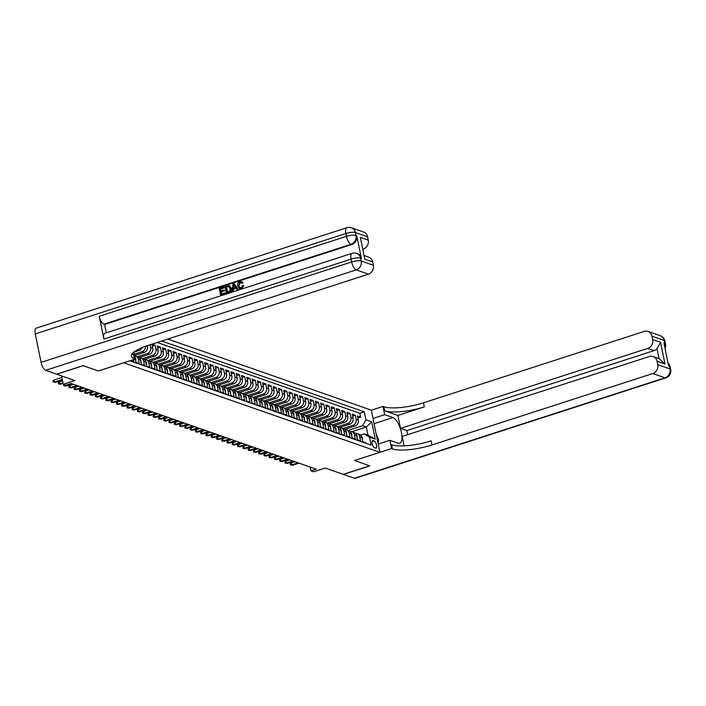 <?xml version="1.0" encoding="UTF-8"?>
<svg xmlns="http://www.w3.org/2000/svg" width="706" height="706" viewBox="0 0 706 706"><rect width="100%" height="100%" fill="white"/><g stroke="black" fill="none" stroke-linecap="round" stroke-linejoin="round"><path stroke-width="1.06" d="M61.537 375.883L63.249 384.302L74.871 380.543L56.815 374.233L83.229 365.699L98.381 370.994L123.735 362.796L379.872 452.308L371.303 410.168L167.781 339.048M379.872 452.308L354.518 460.506L369.67 465.801L343.257 474.335L325.21 468.034L313.588 471.784L310.958 470.867L316.235 469.163L71.165 383.517L65.887 385.22L63.249 384.302M130.778 360.484L133.955 361.684L133.531 359.592M135.146 358.233L136.064 362.416L139.223 363.519L138.376 359.363L140.485 360.104A4.81 4.262 -70.7 0 0 137.846 356.927L135.737 356.186A4.81 4.262 109.3 0 1 138.376 359.363M140.485 360.104L141.332 364.261L144.492 365.364L143.653 361.207L145.763 361.94A4.81 4.262 -70.7 0 0 143.124 358.772L141.015 358.03A4.81 4.262 109.3 0 1 143.653 361.207M145.763 361.94L146.601 366.096L149.769 367.208L148.922 363.052L151.031 363.784A4.81 4.262 -70.7 0 0 148.392 360.607L146.283 359.875A4.81 4.262 109.3 0 1 148.922 363.052M151.031 363.784L151.878 367.941L155.038 369.044L154.19 364.887L156.3 365.629A4.81 4.262 -70.7 0 0 153.661 362.452L151.552 361.71A4.81 4.262 109.3 0 1 154.19 364.887M156.3 365.629L157.147 369.785L160.306 370.888L159.459 366.732L161.568 367.473A4.81 4.262 -70.7 0 0 158.929 364.296L156.82 363.555A4.81 4.262 109.3 0 1 159.459 366.732M161.568 367.473L162.415 371.63L165.575 372.733L164.727 368.576L166.837 369.309A4.81 4.262 -70.7 0 0 164.198 366.132L162.098 365.399A4.81 4.262 109.3 0 1 164.727 368.576M166.837 369.309L167.684 373.465L170.843 374.568L170.005 370.412L172.114 371.153A4.81 4.262 -70.7 0 0 169.475 367.976L167.366 367.244A4.81 4.262 109.3 0 1 170.005 370.412M172.114 371.153L172.952 375.31L176.121 376.413L175.273 372.256L177.382 372.997A4.81 4.262 -70.7 0 0 174.744 369.82L172.635 369.079A4.81 4.262 109.3 0 1 175.273 372.256M177.382 372.997L178.23 377.154L181.389 378.257L180.542 374.101L182.651 374.833A4.81 4.262 -70.7 0 0 180.012 371.656L177.903 370.924A4.81 4.262 109.3 0 1 180.542 374.101M182.651 374.833L183.498 378.99L186.658 380.102L185.81 375.945L187.92 376.677A4.81 4.262 -70.7 0 0 185.281 373.5L183.172 372.768A4.81 4.262 109.3 0 1 185.81 375.945M187.92 376.677L188.767 380.834L191.926 381.937L191.079 377.781L193.188 378.522A4.81 4.262 -70.7 0 0 190.549 375.345L188.449 374.604A4.81 4.262 109.3 0 1 191.079 377.781M193.188 378.522L194.035 382.678L197.195 383.782L196.356 379.625L198.465 380.357A4.81 4.262 -70.7 0 0 195.827 377.189L193.718 376.448A4.81 4.262 109.3 0 1 196.356 379.625M198.465 380.357L199.304 384.514L202.472 385.626L201.625 381.469L203.734 382.202A4.81 4.262 -70.7 0 0 201.095 379.025L198.986 378.292A4.81 4.262 109.3 0 1 201.625 381.469M203.734 382.202L204.581 386.358L207.74 387.462L206.893 383.305L209.002 384.046A4.81 4.262 -70.7 0 0 206.364 380.869L204.255 380.128A4.81 4.262 109.3 0 1 206.893 383.305M209.002 384.046L209.85 388.203L213.009 389.306L212.162 385.149L214.271 385.891A4.81 4.262 -70.7 0 0 211.632 382.714L209.523 381.972A4.81 4.262 109.3 0 1 212.162 385.149M214.271 385.891L215.118 390.047L218.278 391.15L217.43 386.994L219.54 387.726A4.81 4.262 -70.7 0 0 216.901 384.549L214.8 383.817A4.81 4.262 109.3 0 1 217.43 386.994M219.54 387.726L220.387 391.883L223.555 392.995L222.708 388.838L224.817 389.571A4.81 4.262 -70.7 0 0 222.178 386.394L220.069 385.661A4.81 4.262 109.3 0 1 222.708 388.838M224.817 389.571L225.655 393.727L228.823 394.83L227.976 390.674L230.085 391.415A4.81 4.262 -70.7 0 0 227.447 388.238L225.338 387.497A4.81 4.262 109.3 0 1 227.976 390.674M230.085 391.415L230.933 395.572L234.092 396.675L233.245 392.518L235.354 393.251A4.81 4.262 -70.7 0 0 232.715 390.074L230.606 389.341A4.81 4.262 109.3 0 1 233.245 392.518M235.354 393.251L236.201 397.407L239.36 398.519L238.513 394.363L240.622 395.095A4.81 4.262 -70.7 0 0 237.984 391.918L235.875 391.186A4.81 4.262 109.3 0 1 238.513 394.363M240.622 395.095L241.47 399.252L244.629 400.355L243.791 396.198L245.891 396.94A4.81 4.262 -70.7 0 0 243.252 393.763L241.152 393.021A4.81 4.262 109.3 0 1 243.791 396.198M245.891 396.94L246.738 401.096L249.906 402.199L249.059 398.043L251.168 398.784A4.81 4.262 -70.7 0 0 248.53 395.607L246.42 394.866A4.81 4.262 109.3 0 1 249.059 398.043M251.168 398.784L252.007 402.941L255.175 404.044L254.328 399.887L256.437 400.62A4.81 4.262 -70.7 0 0 253.798 397.443L251.689 396.71A4.81 4.262 109.3 0 1 254.328 399.887M256.437 400.62L257.284 404.776L260.443 405.879L259.596 401.723L261.705 402.464A4.81 4.262 -70.7 0 0 259.067 399.287L256.958 398.555A4.81 4.262 109.3 0 1 259.596 401.723M261.705 402.464L262.553 406.621L265.712 407.724L264.865 403.567L266.974 404.309A4.81 4.262 -70.7 0 0 264.335 401.132L262.226 400.39A4.81 4.262 109.3 0 1 264.865 403.567M266.974 404.309L267.821 408.465L270.98 409.568L270.142 405.412L272.242 406.144A4.81 4.262 -70.7 0 0 269.604 402.967L267.503 402.235A4.81 4.262 109.3 0 1 270.142 405.412M272.242 406.144L273.09 410.301L276.258 411.413L275.411 407.256L277.52 407.989A4.81 4.262 -70.7 0 0 274.881 404.812L272.772 404.079A4.81 4.262 109.3 0 1 275.411 407.256M277.52 407.989L278.358 412.145L281.526 413.248L280.679 409.092L282.788 409.833A4.81 4.262 -70.7 0 0 280.15 406.656L278.04 405.915A4.81 4.262 109.3 0 1 280.679 409.092M282.788 409.833L283.635 413.99L286.795 415.093L285.948 410.936L288.057 411.669A4.81 4.262 -70.7 0 0 285.418 408.5L283.309 407.759A4.81 4.262 109.3 0 1 285.948 410.936M288.057 411.669L288.904 415.825L292.063 416.937L291.216 412.781L293.325 413.513A4.81 4.262 -70.7 0 0 290.687 410.336L288.577 409.604A4.81 4.262 109.3 0 1 291.216 412.781M293.325 413.513L294.173 417.67L297.332 418.773L296.494 414.616L298.594 415.357A4.81 4.262 -70.7 0 0 295.964 412.18L293.855 411.439A4.81 4.262 109.3 0 1 296.494 414.616M298.594 415.357L299.441 419.514L302.609 420.617L301.762 416.461L303.871 417.202A4.81 4.262 -70.7 0 0 301.233 414.025L299.123 413.284A4.81 4.262 109.3 0 1 301.762 416.461M303.871 417.202L304.71 421.358L307.878 422.462L307.031 418.305L309.14 419.037A4.81 4.262 -70.7 0 0 306.501 415.86L304.392 415.128A4.81 4.262 109.3 0 1 307.031 418.305M309.14 419.037L309.987 423.194L313.146 424.306L312.299 420.149L314.408 420.882A4.81 4.262 -70.7 0 0 311.77 417.705L309.66 416.972A4.81 4.262 109.3 0 1 312.299 420.149M314.408 420.882L315.255 425.038L318.415 426.142L317.568 421.985L319.677 422.726A4.81 4.262 -70.7 0 0 317.038 419.549L314.929 418.808A4.81 4.262 109.3 0 1 317.568 421.985M319.677 422.726L320.524 426.883L323.683 427.986L322.845 423.829L324.945 424.562A4.81 4.262 -70.7 0 0 322.315 421.385L320.206 420.652A4.81 4.262 109.3 0 1 322.845 423.829M324.945 424.562L325.793 428.719L328.961 429.83L328.113 425.674L330.223 426.406A4.81 4.262 -70.7 0 0 327.584 423.229L325.475 422.497A4.81 4.262 109.3 0 1 328.113 425.674M330.223 426.406L331.061 430.563L334.229 431.666L333.382 427.509L335.491 428.251A4.81 4.262 -70.7 0 0 332.853 425.074L330.743 424.332A4.81 4.262 109.3 0 1 333.382 427.509M335.491 428.251L336.338 432.407L339.498 433.51L338.651 429.354L340.76 430.095A4.81 4.262 -70.7 0 0 338.121 426.918L336.012 426.177A4.81 4.262 109.3 0 1 338.651 429.354M340.76 430.095L341.607 434.252L344.766 435.355L343.919 431.198L346.028 431.931A4.81 4.262 -70.7 0 0 343.39 428.754L341.28 428.021A4.81 4.262 109.3 0 1 343.919 431.198M346.028 431.931L346.875 436.087L350.035 437.19L349.196 433.034L351.297 433.775A4.81 4.262 -70.7 0 0 348.667 430.598L346.558 429.866A4.81 4.262 109.3 0 1 349.196 433.034M351.297 433.775L352.144 437.932L355.312 439.035L354.465 434.878L356.574 435.62A4.81 4.262 -70.7 0 0 353.935 432.443L351.826 431.701A4.81 4.262 109.3 0 1 354.465 434.878M356.574 435.62L357.421 439.776L360.581 440.879L359.733 436.723A4.81 4.262 -70.7 0 0 357.095 433.546A4.81 4.262 -70.7 0 0 355.383 433.36M344.59 429.442L355.021 426.071A4.81 4.262 -70.7 0 0 358.321 420.149L357.474 415.993L360.634 417.096L357.88 417.987M342.878 428.577L352.912 425.33A4.81 4.262 -70.7 0 0 356.212 419.408L355.365 415.252L352.612 416.143M355.365 415.252L352.206 414.148L353.053 418.305A4.81 4.262 -70.7 0 1 349.752 424.227L339.321 427.598M334.053 425.762L344.484 422.391A4.81 4.262 -70.7 0 0 347.776 416.469L346.937 412.313L350.097 413.416L347.343 414.307M328.784 423.918L339.207 420.547A4.81 4.262 -70.7 0 0 342.507 414.625L341.66 410.468L344.828 411.572L342.066 412.463M323.516 422.073L333.938 418.702A4.81 4.262 -70.7 0 0 337.239 412.781L336.391 408.624L339.56 409.727L336.797 410.618M318.238 420.238L328.669 416.858A4.81 4.262 -70.7 0 0 331.97 410.936L331.123 406.78L334.282 407.891L331.529 408.783M312.97 418.393L323.401 415.022A4.81 4.262 -70.7 0 0 326.701 409.101L325.854 404.944L329.014 406.047L326.26 406.938M307.701 416.549L318.132 413.178A4.81 4.262 -70.7 0 0 321.424 407.256L320.586 403.1L323.745 404.203L320.992 405.094M302.433 414.704L312.855 411.333A4.81 4.262 -70.7 0 0 316.156 405.412L315.308 401.255L318.477 402.367L315.714 403.258M297.164 412.869L307.587 409.498A4.81 4.262 -70.7 0 0 310.887 403.576L310.04 399.419L313.199 400.523L310.446 401.414M291.887 411.024L302.318 407.653A4.81 4.262 -70.7 0 0 305.619 401.732L304.771 397.575L307.931 398.678L305.177 399.57M286.618 409.18L297.05 405.809A4.81 4.262 -70.7 0 0 300.35 399.887L299.503 395.731L302.662 396.834L299.909 397.725M281.35 407.344L291.781 403.964A4.81 4.262 -70.7 0 0 295.073 398.043L294.234 393.886L297.394 394.998L294.64 395.889M276.081 405.5L286.504 402.129A4.81 4.262 -70.7 0 0 289.804 396.207L288.957 392.051L292.125 393.154L289.363 394.045M270.813 403.655L281.235 400.284A4.81 4.262 -70.7 0 0 284.536 394.363L283.688 390.206L286.848 391.309L284.094 392.201M265.535 401.811L275.967 398.44A4.81 4.262 -70.7 0 0 279.267 392.518L278.42 388.362L281.579 389.474L278.826 390.365M260.267 399.975L270.698 396.604A4.81 4.262 -70.7 0 0 273.999 390.683L273.151 386.526L276.311 387.629L273.557 388.521M254.998 398.131L265.43 394.76A4.81 4.262 -70.7 0 0 268.721 388.838L267.883 384.682L271.042 385.785L268.289 386.676M249.73 396.287L260.152 392.915A4.81 4.262 -70.7 0 0 263.453 386.994L262.606 382.837L265.774 383.94L263.011 384.832M244.461 394.451L254.884 391.08A4.81 4.262 -70.7 0 0 258.184 385.158L257.337 381.002L260.496 382.105L257.743 382.996M239.184 392.607L249.615 389.235A4.81 4.262 -70.7 0 0 252.916 383.314L252.068 379.157L255.228 380.26L252.474 381.152M233.915 390.762L244.347 387.391A4.81 4.262 -70.7 0 0 247.647 381.469L246.8 377.313L249.959 378.416L247.206 379.307M228.647 388.927L239.078 385.547A4.81 4.262 -70.7 0 0 242.37 379.625L241.531 375.468L244.691 376.58L241.937 377.472M223.378 387.082L233.801 383.711A4.81 4.262 -70.7 0 0 237.101 377.789L236.254 373.633L239.422 374.736L236.66 375.627M218.11 385.238L228.532 381.867A4.81 4.262 -70.7 0 0 231.833 375.945L230.986 371.788L234.145 372.892L231.391 373.783M212.833 383.393L223.264 380.022A4.81 4.262 -70.7 0 0 226.564 374.101L225.717 369.944L228.876 371.056L226.123 371.947M207.564 381.558L217.995 378.187A4.81 4.262 -70.7 0 0 221.296 372.265L220.448 368.108L223.608 369.212L220.854 370.103M202.295 379.713L212.727 376.342A4.81 4.262 -70.7 0 0 216.018 370.421L215.171 366.264L218.339 367.367L215.586 368.258M197.027 377.869L207.449 374.498A4.81 4.262 -70.7 0 0 210.75 368.576L209.903 364.42L213.071 365.523L210.309 366.414M191.758 376.033L202.181 372.662A4.81 4.262 -70.7 0 0 205.481 366.741L204.634 362.584L207.793 363.687L205.04 364.578M186.481 374.189L196.912 370.818A4.81 4.262 -70.7 0 0 200.213 364.896L199.366 360.74L202.525 361.843L199.772 362.734M181.213 372.344L191.644 368.973A4.81 4.262 -70.7 0 0 194.944 363.052L194.097 358.895L197.256 359.998L194.503 360.89M175.944 370.509L186.366 367.129A4.81 4.262 -70.7 0 0 189.667 361.207L188.82 357.051L191.988 358.163L189.226 359.054M170.675 368.664L181.098 365.293A4.81 4.262 -70.7 0 0 184.398 359.372L183.551 355.215L186.719 356.318L183.957 357.21M165.407 366.82L175.829 363.449A4.81 4.262 -70.7 0 0 179.13 357.527L178.283 353.371L181.442 354.474L178.689 355.365M160.13 364.976L170.561 361.604A4.81 4.262 -70.7 0 0 173.861 355.683L173.014 351.526L176.173 352.638L173.42 353.529M154.861 363.14L165.292 359.769A4.81 4.262 -70.7 0 0 168.584 353.847L167.746 349.691L170.905 350.794L168.152 351.685M149.593 361.295L160.015 357.924A4.81 4.262 -70.7 0 0 163.315 352.003L162.468 347.846L165.636 348.949L162.874 349.841M144.324 359.451L154.746 356.08A4.81 4.262 -70.7 0 0 158.047 350.158L157.2 346.002L160.368 347.105L157.606 347.996M139.047 357.615L149.478 354.235A4.81 4.262 -70.7 0 0 152.778 348.314L151.931 344.166L155.091 345.269L152.337 346.161M374.198 441.012L373.033 440.606A3.733 1.438 72.1 0 0 372.609 440.588A3.733 1.438 72.1 0 0 372.238 444.074A3.733 1.438 72.1 0 0 374.471 447.666L375.636 448.072A3.733 1.438 72.1 0 0 376.06 448.089A3.733 1.438 72.1 0 0 376.43 444.603A3.733 1.438 72.1 0 0 374.198 441.012L371.991 441.727M130.619 360.528L130.734 361.11L371.065 445.098L369.441 437.129L364.287 433.943L360.589 435.134M351.844 431.71L366.308 427.033L362.619 425.744L365.92 419.823L364.296 411.845L161.648 341.024M365.92 419.823L371.718 421.844L375.239 439.158L369.441 437.129M133.911 352.179L138.941 350.555A4.81 4.262 -70.7 0 0 141.95 347.634M134.59 355.506L144.209 352.4A4.81 4.262 -70.7 0 0 147.51 346.478L147.342 345.658M134.316 354.174L142.1 351.659L144.209 352.4M137.335 356.751L147.369 353.503L149.478 354.235M142.612 358.586L152.637 355.347L154.746 356.08M147.881 360.431L157.915 357.183L160.015 357.924M153.149 362.275L163.183 359.027L165.292 359.769M158.418 364.111L168.452 360.872L170.561 361.604M163.695 365.955L173.72 362.716L175.829 363.449M168.963 367.8L178.989 364.552L181.098 365.293M174.232 369.644L184.266 366.396L186.366 367.129M179.5 371.48L189.535 368.241L191.644 368.973M184.769 373.324L194.803 370.076L196.912 370.818M190.046 375.168L200.072 371.921L202.181 372.662M195.315 377.004L205.34 373.765L207.449 374.498M200.583 378.848L210.617 375.601L212.727 376.342M205.852 380.693L215.886 377.445L217.995 378.187M211.12 382.528L221.154 379.29L223.264 380.022M216.398 384.373L226.423 381.134L228.532 381.867M221.666 386.217L231.692 382.97L233.801 383.711M226.935 388.062L236.969 384.814L239.078 385.547M232.203 389.897L242.237 386.659L244.347 387.391M237.472 391.742L247.506 388.494L249.615 389.235M242.749 393.586L252.774 390.339L254.884 391.08M248.018 395.422L258.043 392.183L260.152 392.915M253.286 397.266L263.32 394.019L265.43 394.76M258.555 399.111L268.589 395.863L270.698 396.604M263.823 400.946L273.857 397.707L275.967 398.44M269.101 402.791L279.126 399.552L281.235 400.284M274.369 404.635L284.394 401.387L286.504 402.129M279.638 406.479L289.672 403.232L291.781 403.964M284.906 408.315L294.94 405.076L297.05 405.809M290.175 410.16L300.209 406.912L302.318 407.653M295.452 412.004L305.477 408.756L307.587 409.498M300.721 413.84L310.755 410.601L312.855 411.333M305.989 415.684L316.023 412.445L318.132 413.178M311.258 417.528L321.292 414.281L323.401 415.022M316.526 419.373L326.56 416.125L328.669 416.858M321.804 421.208L331.829 417.97L333.938 418.702M327.072 423.053L337.106 419.805L339.207 420.547M332.341 424.897L342.375 421.65L344.484 422.391M337.609 426.733L347.643 423.494L349.752 424.227M360.634 417.096L359.857 413.284L157.209 342.463M150.096 344.766L150.669 347.581A4.81 4.262 109.3 0 1 147.369 353.503M155.091 345.269L155.938 349.426A4.81 4.262 109.3 0 1 152.637 355.347M160.368 347.105L161.206 351.261A4.81 4.262 109.3 0 1 157.915 357.183M165.636 348.949L166.484 353.106A4.81 4.262 109.3 0 1 163.183 359.027M170.905 350.794L171.752 354.95A4.81 4.262 109.3 0 1 168.452 360.872M176.173 352.638L177.021 356.795A4.81 4.262 109.3 0 1 173.72 362.716M181.442 354.474L182.289 358.63A4.81 4.262 109.3 0 1 178.989 364.552M186.719 356.318L187.558 360.475A4.81 4.262 109.3 0 1 184.266 366.396M191.988 358.163L192.835 362.319A4.81 4.262 109.3 0 1 189.535 368.241M197.256 359.998L198.104 364.155A4.81 4.262 109.3 0 1 194.803 370.076M202.525 361.843L203.372 365.999A4.81 4.262 109.3 0 1 200.072 371.921M207.793 363.687L208.641 367.844A4.81 4.262 109.3 0 1 205.34 373.765M213.071 365.523L213.909 369.679A4.81 4.262 109.3 0 1 210.617 375.601M218.339 367.367L219.187 371.524A4.81 4.262 109.3 0 1 215.886 377.445M223.608 369.212L224.455 373.368A4.81 4.262 109.3 0 1 221.154 379.29M228.876 371.056L229.724 375.213A4.81 4.262 109.3 0 1 226.423 381.134M234.145 372.892L234.992 377.048A4.81 4.262 109.3 0 1 231.692 382.97M239.422 374.736L240.261 378.893A4.81 4.262 109.3 0 1 236.969 384.814M244.691 376.58L245.538 380.737A4.81 4.262 109.3 0 1 242.237 386.659M249.959 378.416L250.806 382.573A4.81 4.262 109.3 0 1 247.506 388.494M255.228 380.26L256.075 384.417A4.81 4.262 109.3 0 1 252.774 390.339M260.496 382.105L261.344 386.261A4.81 4.262 109.3 0 1 258.043 392.183M265.774 383.94L266.612 388.097A4.81 4.262 109.3 0 1 263.32 394.019M271.042 385.785L271.889 389.941A4.81 4.262 109.3 0 1 268.589 395.863M276.311 387.629L277.158 391.786A4.81 4.262 109.3 0 1 273.857 397.707M281.579 389.474L282.426 393.63A4.81 4.262 109.3 0 1 279.126 399.552M286.848 391.309L287.695 395.466A4.81 4.262 109.3 0 1 284.394 401.387M292.125 393.154L292.972 397.31A4.81 4.262 109.3 0 1 289.672 403.232M297.394 394.998L298.241 399.155A4.81 4.262 109.3 0 1 294.94 405.076M302.662 396.834L303.509 400.99A4.81 4.262 109.3 0 1 300.209 406.912M307.931 398.678L308.778 402.835A4.81 4.262 109.3 0 1 305.477 408.756M313.199 400.523L314.046 404.679A4.81 4.262 109.3 0 1 310.755 410.601M318.477 402.367L319.324 406.524A4.81 4.262 109.3 0 1 316.023 412.445M323.745 404.203L324.592 408.359A4.81 4.262 109.3 0 1 321.292 414.281M329.014 406.047L329.861 410.204A4.81 4.262 109.3 0 1 326.56 416.125M334.282 407.891L335.129 412.048A4.81 4.262 109.3 0 1 331.829 417.97M339.56 409.727L340.398 413.884A4.81 4.262 109.3 0 1 337.106 419.805M344.828 411.572L345.675 415.728A4.81 4.262 109.3 0 1 342.375 421.65M350.097 413.416L350.944 417.573A4.81 4.262 109.3 0 1 347.643 423.494M365.973 443.324L365.849 442.724L362.69 441.612L361.843 437.455A4.81 4.262 -70.7 0 0 359.204 434.278L357.095 433.546M364.287 433.943L367.976 435.231L366.308 427.033L371.718 421.844M348.155 430.422L362.619 425.744M310.172 467.045L310.958 470.867M359.857 413.284L364.296 411.845M350.114 431.516A4.81 4.262 109.3 0 1 351.826 431.701M344.846 429.672A4.81 4.262 109.3 0 1 346.558 429.866M339.577 427.836A4.81 4.262 109.3 0 1 341.28 428.021M334.309 425.992A4.81 4.262 109.3 0 1 336.012 426.177M329.031 424.147A4.81 4.262 109.3 0 1 330.743 424.332M323.763 422.303A4.81 4.262 109.3 0 1 325.475 422.497M318.494 420.467A4.81 4.262 109.3 0 1 320.206 420.652M313.226 418.623A4.81 4.262 109.3 0 1 314.929 418.808M307.957 416.778A4.81 4.262 109.3 0 1 309.66 416.972M302.68 414.943A4.81 4.262 109.3 0 1 304.392 415.128M297.411 413.098A4.81 4.262 109.3 0 1 299.123 413.284M292.143 411.254A4.81 4.262 109.3 0 1 293.855 411.439M286.874 409.418A4.81 4.262 109.3 0 1 288.577 409.604M281.606 407.574A4.81 4.262 109.3 0 1 283.309 407.759M276.328 405.729A4.81 4.262 109.3 0 1 278.04 405.915M271.06 403.885A4.81 4.262 109.3 0 1 272.772 404.079M265.791 402.049A4.81 4.262 109.3 0 1 267.503 402.235M260.523 400.205A4.81 4.262 109.3 0 1 262.226 400.39M255.254 398.36A4.81 4.262 109.3 0 1 256.958 398.555M249.977 396.525A4.81 4.262 109.3 0 1 251.689 396.71M244.708 394.68A4.81 4.262 109.3 0 1 246.42 394.866M239.44 392.836A4.81 4.262 109.3 0 1 241.152 393.021M234.171 391A4.81 4.262 109.3 0 1 235.875 391.186M228.903 389.156A4.81 4.262 109.3 0 1 230.606 389.341M223.625 387.312A4.81 4.262 109.3 0 1 225.338 387.497M218.357 385.467A4.81 4.262 109.3 0 1 220.069 385.661M213.088 383.632A4.81 4.262 109.3 0 1 214.8 383.817M207.82 381.787A4.81 4.262 109.3 0 1 209.523 381.972M202.551 379.943A4.81 4.262 109.3 0 1 204.255 380.128M197.274 378.107A4.81 4.262 109.3 0 1 198.986 378.292M192.006 376.263A4.81 4.262 109.3 0 1 193.718 376.448M186.737 374.418A4.81 4.262 109.3 0 1 188.449 374.604M181.468 372.574A4.81 4.262 109.3 0 1 183.172 372.768M176.2 370.738A4.81 4.262 109.3 0 1 177.903 370.924M170.923 368.894A4.81 4.262 109.3 0 1 172.635 369.079M165.654 367.049A4.81 4.262 109.3 0 1 167.366 367.244M160.386 365.214A4.81 4.262 109.3 0 1 162.098 365.399M155.117 363.369A4.81 4.262 109.3 0 1 156.82 363.555M149.84 361.525A4.81 4.262 109.3 0 1 151.552 361.71M145.48 346.284A4.81 4.262 109.3 0 1 142.1 351.659M144.571 359.689A4.81 4.262 109.3 0 1 146.283 359.875M139.303 357.845A4.81 4.262 109.3 0 1 141.015 358.03M134.687 355.983A4.81 4.262 109.3 0 1 135.737 356.186M135.217 358.26A4.81 4.262 -70.7 0 0 134.987 357.483M367.976 435.231L375.239 439.158M362.363 440.014L362.416 438.126A3.186 2.824 -70.7 0 0 361.596 436.643M294.852 461.689L291.251 462.854L291.666 464.901L298.1 462.818M292.611 465.236L290.413 464.963L292.611 465.236L299.044 463.154M290.413 464.963L290.184 463.824L291.251 462.854M376.148 434.013L378.592 439.679L378.284 444.056M660.216 335.685A7.219 7.219 0 0 1 664.911 341.06A7.219 1.871 168.5 0 0 664.169 340.451L651.973 336.188A7.219 6.398 -70.7 0 0 648.011 331.423L660.216 335.685A7.219 6.398 109.3 0 1 664.169 340.451L664.752 343.301L663.958 343.019L668.591 365.796L669.385 366.07L669.968 368.92A7.219 6.398 109.3 0 1 665.017 377.807L652.812 373.536A7.219 6.398 -70.7 0 0 657.763 364.658L669.968 368.92A7.219 1.871 -11.5 0 1 670.7 369.529A7.219 7.219 0 0 1 665.846 377.842A7.219 2.78 72.1 0 1 665.017 377.807L354.43 478.244L343.416 474.397L369.829 465.854L354.571 460.524L391.548 448.566L392.439 448.875A30.076 7.784 168.5 0 0 432.028 444.939L652.812 373.536M378.195 444.083L389.862 440.306L398.113 443.191A13.538 5.216 72.1 0 0 399.675 443.253A13.538 5.216 72.1 0 0 401.008 430.616A13.538 5.216 72.1 0 0 392.898 417.573L384.655 414.687L382.97 406.427L383.87 406.744A30.076 7.784 168.5 0 0 423.459 402.808L644.243 331.405A7.219 6.398 -70.7 0 1 648.011 331.423M389.862 440.306L391.548 448.566M659.025 358.595L657.012 348.702L660.56 342.313L664.99 364.058L657.083 361.295A7.219 6.398 -70.7 0 0 653.121 356.53A7.219 6.398 -70.7 0 0 649.352 356.512L402.155 436.458L404.07 445.865M407.662 434.675L406.832 430.581L400.505 428.374L647.711 348.429A7.219 6.398 -70.7 0 0 652.653 339.551L660.56 342.313M397.875 415.446L384.699 410.839A30.076 7.784 168.5 0 0 424.288 406.903L397.875 415.446L400.505 428.374M657.083 361.295L657.763 364.658M665.846 377.842L355.268 478.28A7.219 2.78 -107.9 0 1 354.43 478.244M372.989 418.455L384.655 414.687M371.303 410.204L382.97 406.427M651.973 336.188L652.653 339.551M657.012 348.702A7.219 6.398 109.3 0 1 654.03 350.635L647.711 348.429M406.832 430.581L654.03 350.635M392.439 448.875L391.609 444.78A30.076 7.784 168.5 0 0 431.19 440.844L432.028 444.939M664.99 364.058L659.033 358.613M241.099 282.471L240.358 282.55L238.91 285.851L240.084 287.898M243.385 285.489L241.258 288.604L239.493 288.675L237.595 285.992C237.216 283.883 237.948 282.418 239.819 281.597L241.355 281.562L242.661 282.797L241.814 283.291L239.934 282.4L238.496 285.701L239.846 287.836L241.02 287.836L242.449 285.551L243.808 285.639L241.681 288.745L239.705 288.736M241.567 281.65L243.085 282.938L241.814 283.291M235.998 288.251L233.571 289.036L233.28 291.375L231.912 291.534L233.042 283.883L234.048 283.556L237.948 289.575L237.004 289.884L235.857 288.013L233.156 288.886L232.856 291.225L231.912 291.534M234.048 283.556L238.372 289.725L237.004 289.884M223.67 286.91L223.828 287.704L220.254 288.86L220.678 290.96L224.014 289.884L224.173 290.669L220.846 291.746L221.322 294.111L225.064 292.902L225.646 293.837L220.59 295.187L219.195 288.357L224.093 287.06L224.252 287.845L220.678 289.01L221.049 290.846M224.014 289.884L224.596 290.819L221.26 291.896L221.693 293.996M361.384 258.44L360.598 258.158A7.219 6.398 -70.7 0 0 356.636 253.401L357.43 253.675A7.219 6.398 109.3 0 1 361.384 258.44L356.751 235.663A7.219 6.398 109.3 0 1 351.809 244.541L351.014 244.267L103.817 324.213A7.219 2.78 -107.9 0 1 99.264 316.27L103.897 339.048A7.219 2.78 -107.9 0 1 104.841 333.285L352.038 253.339A7.219 2.78 72.1 0 0 351.094 259.102L103.897 339.048M106.297 332.817L104.603 324.486L351.809 244.541M228.356 285.506L229.803 285.842L228.779 285.648L229.803 285.842L231.356 288.313C231.815 290.493 231.074 291.957 229.132 292.716L226.441 293.299L225.046 286.468L229.379 285.692L230.941 288.163C231.391 290.342 230.65 291.816 228.709 292.566L226.441 293.299M83.07 365.637L98.328 370.977L135.305 359.019L134.405 358.701A30.076 7.784 -11.5 0 1 131.342 356.159A30.076 7.784 -11.5 0 1 147.642 345.561L368.426 274.157L356.23 269.895L45.643 370.332L56.657 374.18L83.07 365.637M135.305 359.019L133.875 352.02M360.36 237.401L364.79 259.146L360.36 237.401L368.267 240.164L367.588 236.801L355.383 232.539L355.965 235.389L356.751 235.663M368.267 240.164A7.219 6.398 109.3 0 1 363.316 249.041L363.016 248.936M99.264 316.27L346.461 236.333L345.887 233.483A7.219 1.871 168.5 0 1 355.383 232.539A7.219 6.398 -70.7 0 0 351.429 227.773L363.625 232.036A7.219 6.398 109.3 0 1 367.588 236.801M45.643 370.332A7.219 2.78 -107.9 0 1 41.089 362.39L35.3 333.929A7.219 2.78 -107.9 0 1 36.244 328.158L346.822 227.72A7.219 2.78 72.1 0 0 345.887 233.483L35.3 333.929M364.375 255.625L368.735 257.152A7.219 6.398 109.3 0 1 372.697 261.917L364.79 259.146M41.089 362.39L351.676 261.952L351.094 259.102A7.219 1.871 168.5 0 1 360.598 258.158L361.172 261.008L373.377 265.271L372.697 261.917M373.377 265.271A7.219 6.398 109.3 0 1 368.426 274.157M104.603 324.486L103.817 324.213M134.405 358.701L133.575 354.606A30.076 7.784 -11.5 0 1 132.013 353.891M225.064 292.902L225.646 293.837M225.223 293.696L220.59 295.187M227.173 292.222L229.882 290.828L230.041 288.436L228.462 286.354L226.105 286.963L227.173 292.222M228.718 286.407L226.529 287.113L227.544 292.099M233.527 285.912L233.262 288.013L235.425 287.316L233.704 284.509L233.721 287.863M234.127 284.659L233.951 286.062M357.095 438.17L357.148 436.29A3.186 2.824 -70.7 0 0 356.327 434.808M289.584 459.844L285.983 461.009L286.398 463.057L292.831 460.983M287.342 463.392L285.145 463.127L287.342 463.392L293.775 461.309M285.145 463.127L284.906 461.98L285.983 461.009M351.817 436.334L351.879 434.446A3.186 2.824 -70.7 0 0 351.058 432.963M284.315 458L280.706 459.165L281.129 461.221L287.563 459.138M282.073 461.547L279.867 461.283L282.073 461.547L288.507 459.474M279.867 461.283L279.638 460.144L280.706 459.165M346.549 434.49L346.611 432.601A3.186 2.824 -70.7 0 0 345.79 431.119M279.038 456.164L275.437 457.329L275.852 459.377L282.285 457.294M276.805 459.712L274.599 459.438L276.805 459.712L283.238 457.629M274.599 459.438L274.369 458.3L275.437 457.329M341.28 432.646L341.333 430.766A3.186 2.824 -70.7 0 0 340.521 429.274M273.769 454.32L270.169 455.485L270.583 457.532L277.017 455.458M271.536 457.867L269.33 457.594L271.536 457.867L277.97 455.785M269.33 457.594L269.101 456.455L270.169 455.485M336.012 430.801L336.065 428.921A3.186 2.824 -70.7 0 0 335.244 427.439M268.501 452.475L264.9 453.64L265.315 455.697L271.748 453.614M266.259 456.023L264.062 455.758L266.259 456.023L272.692 453.94M264.062 455.758L263.823 454.62L264.9 453.64M330.743 428.966L330.796 427.077A3.186 2.824 -70.7 0 0 329.976 425.594M263.232 450.64L259.631 451.805L260.046 453.852L266.48 451.769M260.991 454.187L258.793 453.914L260.991 454.187L267.424 452.105M258.793 453.914L258.555 452.775L259.631 451.805M325.466 427.121L325.528 425.233A3.186 2.824 -70.7 0 0 324.707 423.75M257.964 448.795L254.354 449.96L254.778 452.008L261.211 449.925M255.722 452.343L253.516 452.069L255.722 452.343L262.155 450.26M253.516 452.069L253.286 450.931L254.354 449.96M320.197 425.277L320.259 423.397A3.186 2.824 -70.7 0 0 319.439 421.914M252.686 446.951L249.086 448.116L249.5 450.172L255.934 448.089M250.453 450.499L248.247 450.234L250.453 450.499L256.887 448.416M248.247 450.234L248.018 449.095L249.086 448.116M314.929 423.441L314.982 421.553A3.186 2.824 -70.7 0 0 314.17 420.07M247.418 445.107L243.817 446.28L244.232 448.328L250.665 446.245M245.185 448.654L242.979 448.389L245.185 448.654L251.618 446.58M242.979 448.389L242.749 447.251L243.817 446.28M309.66 421.597L309.713 419.708A3.186 2.824 -70.7 0 0 308.893 418.226M242.149 443.271L238.549 444.436L238.963 446.483L245.397 444.401M239.908 446.819L237.71 446.545L239.908 446.819L246.341 444.736M237.71 446.545L237.472 445.407L238.549 444.436M304.392 419.752L304.445 417.873A3.186 2.824 -70.7 0 0 303.624 416.381M236.881 441.426L233.271 442.591L233.695 444.639L240.128 442.565M234.639 444.974L232.442 444.701L234.639 444.974L241.073 442.891M232.442 444.701L232.203 443.562L233.271 442.591M299.115 417.917L299.176 416.028A3.186 2.824 -70.7 0 0 298.356 414.546M231.612 439.582L228.003 440.747L228.426 442.803L234.86 440.72M229.371 443.13L227.164 442.865L229.371 443.13L235.804 441.056M227.164 442.865L226.935 441.727L228.003 440.747M293.846 416.072L293.908 414.184A3.186 2.824 -70.7 0 0 293.087 412.701M226.335 437.746L222.734 438.911L223.149 440.959L229.582 438.876M224.102 441.294L221.896 441.021L224.102 441.294L230.535 439.211M221.896 441.021L221.666 439.882L222.734 438.911M288.577 414.228L288.63 412.348A3.186 2.824 -70.7 0 0 287.819 410.857M221.066 435.902L217.466 437.067L217.88 439.114L224.314 437.04M218.834 439.45L216.627 439.176L218.834 439.45L225.267 437.367M216.627 439.176L216.398 438.038L217.466 437.067M283.309 412.383L283.362 410.504A3.186 2.824 -70.7 0 0 282.541 409.021M215.798 434.058L212.197 435.223L212.612 437.279L219.045 435.196M213.556 437.605L211.359 437.341L213.556 437.605L219.99 435.523M211.359 437.341L211.12 436.202L212.197 435.223M278.04 410.548L278.093 408.659A3.186 2.824 -70.7 0 0 277.273 407.177M210.529 432.222L206.92 433.387L207.343 435.434L213.777 433.352M208.288 435.761L206.081 435.496L208.288 435.761L214.721 433.687M206.081 435.496L205.852 434.358L206.92 433.387M272.763 408.703L272.825 406.815A3.186 2.824 -70.7 0 0 272.004 405.332M205.261 430.378L201.651 431.542L202.075 433.59L208.508 431.507M203.019 433.925L200.813 433.652L203.019 433.925L209.453 431.843M200.813 433.652L200.583 432.513L201.651 431.542M267.495 406.859L267.556 404.979A3.186 2.824 -70.7 0 0 266.736 403.497M199.983 428.533L196.383 429.698L196.797 431.745L203.231 429.672M197.751 432.081L195.544 431.816L197.751 432.081L204.184 429.998M195.544 431.816L195.315 430.678L196.383 429.698M262.226 405.023L262.279 403.135A3.186 2.824 -70.7 0 0 261.467 401.652M194.715 426.689L191.114 427.862L191.529 429.91L197.962 427.827M192.482 430.236L190.276 429.972L192.482 430.236L198.915 428.163M190.276 429.972L190.046 428.833L191.114 427.862M256.958 403.179L257.01 401.29A3.186 2.824 -70.7 0 0 256.19 399.808M189.446 424.853L185.846 426.018L186.26 428.065L192.694 425.983M187.205 428.401L185.007 428.127L187.205 428.401L193.638 426.318M185.007 428.127L184.769 426.989L185.846 426.018M251.689 401.335L251.742 399.455A3.186 2.824 -70.7 0 0 250.921 397.963M184.178 423.009L180.568 424.174L180.992 426.221L187.425 424.147M181.936 426.556L179.73 426.283L181.936 426.556L188.37 424.474M179.73 426.283L179.5 425.144L180.568 424.174M246.412 399.49L246.473 397.61A3.186 2.824 -70.7 0 0 245.653 396.128M178.909 421.164L175.3 422.329L175.715 424.385L182.157 422.303M176.668 424.712L174.461 424.447L176.668 424.712L183.101 422.629M174.461 424.447L174.232 423.309L175.3 422.329M241.143 397.654L241.205 395.766A3.186 2.824 -70.7 0 0 240.384 394.283M173.632 419.329L170.031 420.494L170.446 422.541L176.879 420.458M171.399 422.876L169.193 422.603L171.399 422.876L177.833 420.794M169.193 422.603L168.963 421.464L170.031 420.494M235.875 395.81L235.928 393.93A3.186 2.824 -70.7 0 0 235.116 392.439M168.363 417.484L164.763 418.649L165.178 420.697L171.611 418.623M166.131 421.032L163.924 420.758L166.131 421.032L172.564 418.949M163.924 420.758L163.695 419.62L164.763 418.649M230.606 393.966L230.659 392.086A3.186 2.824 -70.7 0 0 229.838 390.603M163.095 415.64L159.494 416.805L159.909 418.861L166.342 416.778M160.853 419.188L158.656 418.923L160.853 419.188L167.287 417.105M158.656 418.923L158.418 417.784L159.494 416.805M225.338 392.13L225.391 390.241A3.186 2.824 -70.7 0 0 224.57 388.759M157.826 413.804L154.217 414.969L154.64 417.017L161.074 414.934M155.585 417.343L153.379 417.078L155.585 417.343L162.018 415.269M153.379 417.078L153.149 415.94L154.217 414.969M220.06 390.286L220.122 388.397A3.186 2.824 -70.7 0 0 219.301 386.914M152.558 411.96L148.948 413.125L149.363 415.172L155.797 413.089M150.316 415.507L148.11 415.234L150.316 415.507L156.75 413.425M148.11 415.234L147.881 414.095L148.948 413.125M214.792 388.441L214.853 386.561A3.186 2.824 -70.7 0 0 214.033 385.07M147.28 410.115L143.68 411.28L144.095 413.328L150.528 411.254M145.048 413.663L142.841 413.398L145.048 413.663L151.481 411.58M142.841 413.398L142.612 412.251L143.68 411.28M209.523 386.606L209.576 384.717A3.186 2.824 -70.7 0 0 208.764 383.234M142.012 408.271L138.411 409.436L138.826 411.492L145.259 409.409M139.779 411.819L137.573 411.554L139.779 411.819L146.213 409.745M137.573 411.554L137.343 410.415L138.411 409.436M204.255 384.761L204.308 382.873A3.186 2.824 -70.7 0 0 203.487 381.39M136.743 406.435L133.143 407.6L133.558 409.648L139.991 407.565M134.502 409.983L132.304 409.709L134.502 409.983L140.935 407.9M132.304 409.709L132.066 408.571L133.143 407.6M198.977 382.917L199.039 381.037A3.186 2.824 -70.7 0 0 198.218 379.546M131.475 404.591L127.865 405.756L128.289 407.803L134.722 405.729M129.233 408.139L127.027 407.865L129.233 408.139L135.667 406.056M127.027 407.865L126.798 406.727L127.865 405.756M193.709 381.072L193.771 379.193A3.186 2.824 -70.7 0 0 192.95 377.71M126.206 402.747L122.597 403.911L123.012 405.968L129.445 403.885M123.965 406.294L121.759 406.029L123.965 406.294L130.398 404.211M121.759 406.029L121.529 404.891L122.597 403.911M188.44 379.237L188.502 377.348A3.186 2.824 -70.7 0 0 187.681 375.866M120.929 400.911L117.328 402.076L117.743 404.123L124.177 402.041M118.696 404.45L116.49 404.185L118.696 404.45L125.13 402.376M116.49 404.185L116.261 403.047L117.328 402.076M183.172 377.392L183.225 375.504A3.186 2.824 -70.7 0 0 182.413 374.021M115.66 399.066L112.06 400.231L112.475 402.279L118.908 400.196M113.428 402.614L111.221 402.341L113.428 402.614L119.861 400.531M111.221 402.341L110.992 401.202L112.06 400.231M177.903 375.548L177.956 373.668A3.186 2.824 -70.7 0 0 177.135 372.186M110.392 397.222L106.791 398.387L107.206 400.443L113.64 398.36M108.15 400.77L105.953 400.505L108.15 400.77L114.584 398.687M105.953 400.505L105.715 399.367L106.791 398.387M172.626 373.712L172.688 371.824A3.186 2.824 -70.7 0 0 171.867 370.341M105.123 395.378L101.514 396.551L101.938 398.599L108.371 396.516M102.882 398.925L100.676 398.661L102.882 398.925L109.315 396.851M100.676 398.661L100.446 397.522L101.514 396.551M167.357 371.868L167.419 369.979A3.186 2.824 -70.7 0 0 166.598 368.497M99.855 393.542L96.245 394.707L96.66 396.754L103.094 394.672M97.613 397.09L95.407 396.816L97.613 397.09L104.047 395.007M95.407 396.816L95.178 395.678L96.245 394.707M162.089 370.023L162.142 368.144A3.186 2.824 -70.7 0 0 161.33 366.652M94.578 391.698L90.977 392.863L91.392 394.91L97.825 392.836M92.345 395.245L90.139 394.972L92.345 395.245L98.778 393.163M90.139 394.972L89.909 393.833L90.977 392.863M156.82 368.179L156.873 366.299A3.186 2.824 -70.7 0 0 156.061 364.817M89.309 389.853L85.708 391.018L86.123 393.074L92.557 390.992M87.076 393.401L84.87 393.136L87.076 393.401L93.51 391.327M84.87 393.136L84.641 391.998L85.708 391.018M151.552 366.343L151.605 364.455A3.186 2.824 -70.7 0 0 150.784 362.972M84.04 388.018L80.44 389.183L80.855 391.23L87.288 389.147M81.799 391.565L79.602 391.292L81.799 391.565L88.232 389.483M79.602 391.292L79.363 390.153L80.44 389.183M146.274 364.499L146.336 362.619A3.186 2.824 -70.7 0 0 145.515 361.128M78.772 386.173L75.163 387.338L75.586 389.385L82.02 387.312M76.53 389.721L74.324 389.447L76.53 389.721L82.964 387.638M74.324 389.447L74.095 388.309L75.163 387.338M141.006 362.655L141.068 360.775A3.186 2.824 -70.7 0 0 140.247 359.292M73.503 384.329L69.894 385.494L70.309 387.55L76.742 385.467M71.262 387.876L69.056 387.612L71.262 387.876L77.695 385.794M69.056 387.612L68.826 386.473L69.894 385.494M135.737 360.819L135.79 358.93A3.186 2.824 -70.7 0 0 134.987 357.457M64.873 384.867L65.04 385.705L71.474 383.623M65.993 386.032L63.787 385.767L65.993 386.032L72.427 383.958M63.787 385.767L63.725 384.47M62.534 380.781L59.357 381.814L59.772 383.861L62.949 382.837M60.716 384.196L58.519 383.923L60.716 384.196L63.072 383.437M58.519 383.923L58.289 382.784L59.357 381.814M61.854 377.454L54.088 379.969L54.503 382.017L62.269 379.51M55.447 382.352L53.25 382.087L55.447 382.352L62.393 380.11M53.25 382.087L53.012 380.94L54.088 379.969M137.114 349.92L138.941 350.555M352.912 425.33L355.021 426.071M356.212 419.408L358.321 420.149M146.221 346.028L147.51 346.478M150.669 347.581L152.778 348.314M155.938 349.426L158.047 350.158M161.206 351.261L163.315 352.003M166.484 353.106L168.584 353.847M171.752 354.95L173.861 355.683M177.021 356.795L179.13 357.527M182.289 358.63L184.398 359.372M187.558 360.475L189.667 361.207M192.835 362.319L194.944 363.052M198.104 364.155L200.213 364.896M203.372 365.999L205.481 366.741M208.641 367.844L210.75 368.576M213.909 369.679L216.018 370.421M219.187 371.524L221.296 372.265M224.455 373.368L226.564 374.101M229.724 375.213L231.833 375.945M234.992 377.048L237.101 377.789M240.261 378.893L242.37 379.625M245.538 380.737L247.647 381.469M250.806 382.573L252.916 383.314M256.075 384.417L258.184 385.158M261.344 386.261L263.453 386.994M266.612 388.097L268.721 388.838M271.889 389.941L273.999 390.683M277.158 391.786L279.267 392.518M282.426 393.63L284.536 394.363M287.695 395.466L289.804 396.207M292.972 397.31L295.073 398.043M298.241 399.155L300.35 399.887M303.509 400.99L305.619 401.732M308.778 402.835L310.887 403.576M314.046 404.679L316.156 405.412M319.324 406.524L321.424 407.256M324.592 408.359L326.701 409.101M329.861 410.204L331.97 410.936M335.129 412.048L337.239 412.781M340.398 413.884L342.507 414.625M345.675 415.728L347.776 416.469M350.944 417.573L353.053 418.305M359.733 436.723L361.843 437.455M372.274 440.853L373.033 440.606M361.957 438.02L362.416 438.179M384.699 410.839L383.87 406.744M424.288 406.903L423.459 402.808M668.07 363.202A7.219 6.398 109.3 0 1 669.385 366.07A7.219 1.871 168.5 0 1 670.118 366.688A7.219 7.219 0 0 0 668 362.875M665.026 348.243A7.219 7.219 0 0 0 665.484 343.91A7.219 1.871 -11.5 0 0 664.752 343.301A7.219 6.398 109.3 0 1 664.69 346.62M374.048 423.662L392.898 417.573M351.014 244.267A7.219 6.398 -70.7 0 0 355.965 235.389A7.219 1.871 -11.5 0 0 346.461 236.333A7.219 2.78 72.1 0 0 351.014 244.267M356.23 269.895A7.219 6.398 -70.7 0 0 361.172 261.008A7.219 1.871 -11.5 0 0 351.676 261.952A7.219 2.78 72.1 0 0 356.23 269.895M356.689 436.176L357.148 436.343M351.411 434.34L351.879 434.499M346.143 432.496L346.611 432.654M340.874 430.651L341.333 430.819M335.606 428.816L336.065 428.974M330.337 426.971L330.796 427.13M325.06 425.127L325.528 425.286M319.792 423.282L320.25 423.45M314.523 421.447L314.982 421.606M309.254 419.602L309.713 419.761M303.986 417.758L304.445 417.926M298.709 415.922L299.176 416.081M293.44 414.078L293.899 414.237M288.172 412.233L288.63 412.392M282.903 410.398L283.362 410.557M277.635 408.553L278.093 408.712M272.357 406.709L272.825 406.868M267.089 404.865L267.548 405.032M261.82 403.029L262.279 403.188M256.552 401.185L257.01 401.343M251.283 399.34L251.742 399.508M246.006 397.504L246.473 397.663M240.737 395.66L241.196 395.819M235.469 393.816L235.928 393.974M230.2 391.971L230.659 392.139M224.932 390.136L225.391 390.294M219.654 388.291L220.122 388.45M214.386 386.447L214.845 386.614M209.117 384.611L209.576 384.77M203.849 382.767L204.308 382.926M198.58 380.922L199.039 381.09M193.303 379.087L193.771 379.246M188.034 377.242L188.493 377.401M182.766 375.398L183.225 375.557M177.497 373.553L177.956 373.721M172.22 371.718L172.688 371.877M166.951 369.873L167.419 370.032M161.683 368.029L162.142 368.197M156.414 366.193L156.873 366.352M151.146 364.349L151.605 364.508M145.868 362.505L146.336 362.663M140.6 360.66L141.068 360.828M135.331 358.825L135.79 358.983M653.121 356.53L659.457 358.745M670.118 366.688L670.7 369.529M664.911 341.06L665.484 343.91M351.429 227.773A7.219 7.219 0 0 0 346.822 227.72M356.636 253.401A7.219 7.219 0 0 0 352.038 253.339"/></g></svg>
